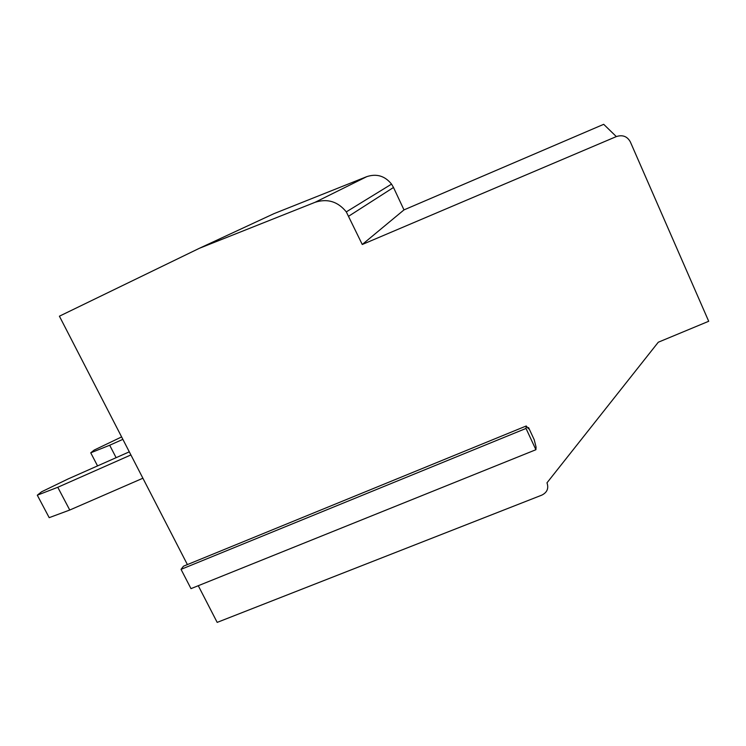 <?xml version="1.0" encoding="UTF-8"?>
<svg xmlns="http://www.w3.org/2000/svg" width="746" height="746" viewBox="0 0 746 746"><rect width="100%" height="100%" fill="white"/><g stroke="black" fill="none" stroke-linecap="round" stroke-linejoin="round"><path stroke-width="1.12" d="M528.466 428.773L526.247 425.985L526.014 428.437L535.908 449.717L536.076 447.124L534.22 439.748L528.569 427.579L528.466 428.773M362.258 244.492L403.987 209.896L603.7 124.321L616.327 136.583L362.258 244.492L346.303 211.883L391.547 184.113L393.496 187.47L348.802 216.126M187.395 564.591L59.41 316.192L199.294 248.334L315.045 202.315C327.419 198.315 337.835 201.504 346.303 211.883M527.776 427.906L528.569 427.579M616.327 136.583C622.565 134.578 627.227 136.331 630.314 141.843L708.7 321.274L658.28 342.228L546.986 482.821C548.879 488.313 547.172 492.407 541.876 495.102L217.179 622.388L198.277 585.713M526.014 428.437L181.036 569.357L183.497 566.186L526.247 425.985M181.036 569.357L190.995 588.641L535.908 449.717M130.904 454.948L57.778 487.278L37.3 495.195L49.189 517.659L69.751 510.031L57.778 487.278M142.896 478.223L69.751 510.031M129.3 451.843L67.979 479.007L41.599 491.782L37.3 495.195M403.987 209.896L393.496 187.47M199.294 248.334L274.052 213.617L366.808 176.634C376.665 173.436 384.908 175.925 391.547 184.113M122.866 439.347L109.681 445.241L116.115 457.69M121.617 436.923L94.201 450.062L90.742 452.813L109.681 445.241M97.549 465.905L90.742 452.813M315.045 202.315L366.808 176.634"/></g></svg>
